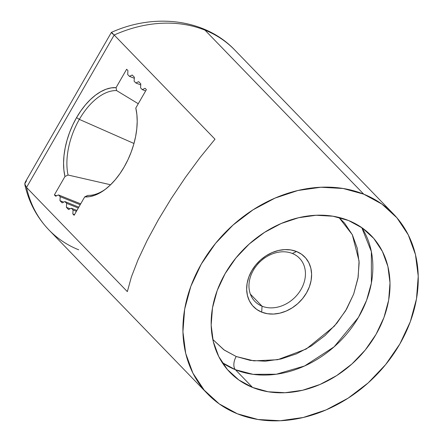 <?xml version="1.0" encoding="UTF-8"?>
<svg xmlns="http://www.w3.org/2000/svg" width="443" height="443" viewBox="0 0 443 443"><rect width="100%" height="100%" fill="white"/><g stroke="black" fill="none" stroke-linecap="round" stroke-linejoin="round"><path stroke-width="0.66" d="M361.765 227.613L371.361 251.58L371.384 283.11L366.577 300.354L358.448 317.371L334.111 346.836L304.562 365.984L276.349 374.224L253.069 374.341L235.427 369.728A10.344 5.809 111.9 0 1 236.191 356.51L253.867 360.868L277.661 359.716L306.251 349.006L334.315 326.181L345.551 310.859L353.658 294.113L358.154 277.135L359.074 261.071L352.29 234.679L338.912 217.424L344.648 223.222L352.357 234.818L357.246 248.218L359.14 262.909L357.955 278.331L353.741 293.886L346.659 308.976L336.985 323.025L325.084 335.489L311.423 345.894L296.517 353.835L280.945 359.007L265.302 361.217L250.19 360.375L236.191 356.51A10.344 5.809 -68.1 0 0 235.427 369.728A98.291 78.909 135.9 0 0 344.648 336.342A98.291 78.909 135.9 0 0 361.765 227.613M116.603 90.582A55.115 30.938 -68.1 0 0 79.341 119.383L76.55 117.644A57.474 32.261 111.9 0 1 116.06 87.648L116.603 90.582L116.06 87.648L126.637 69.252L127.927 70.581L127.695 74.546L129.411 76.323L132.213 75.017L134.362 77.232L134.129 81.196L135.846 82.968L138.648 81.662L140.796 83.882L140.569 87.847L142.281 89.619L145.088 88.312L146.373 89.641L135.796 108.037A57.474 32.261 111.9 0 1 136.438 111.243A57.474 32.261 111.9 0 1 104.93 189.615A57.474 32.261 111.9 0 1 84.702 196.891L87.786 195.407A55.115 30.938 -68.1 0 0 105.75 188.989A55.115 30.938 111.9 0 1 87.786 195.407L84.702 196.891L74.125 215.281L72.84 213.952L74.507 214.622L72.84 213.952L73.067 209.988L76.401 211.328L73.067 209.988L71.351 208.216L76.905 210.447L71.351 208.216L68.549 209.522L66.406 207.307L70.11 208.797L66.406 207.307L66.633 203.337L78.295 208.027L66.633 203.337L64.916 201.565L78.804 207.147L64.916 201.565L62.114 202.872L59.971 200.657L63.676 202.146L59.971 200.657L60.198 196.692L80.194 204.727L60.198 196.692L58.482 194.92L80.698 203.852L58.482 194.92L55.68 196.221L54.389 194.892L56.615 195.789L54.389 194.892L64.966 176.502L54.389 194.892L55.68 196.221L58.482 194.92L60.198 196.692L59.971 200.657L62.114 202.872L64.916 201.565L66.633 203.337L66.406 207.307L68.549 209.522L71.351 208.216L73.067 209.988L72.84 213.952L74.125 215.281L84.702 196.891L89.608 196.648L94.736 195.297L99.98 192.86L105.229 189.394L110.379 184.964L115.33 179.659L119.97 173.595L124.212 166.895L127.972 159.685L131.161 152.126L133.725 144.363L135.613 136.555L136.776 128.863L137.197 121.448L136.87 114.46L135.796 108.037L146.373 89.641L145.088 88.312L142.281 89.619L140.569 87.847L140.796 83.882L138.648 81.662L135.846 82.968L134.129 81.196L134.362 77.232L132.213 75.017L129.411 76.323L127.695 74.546L127.927 70.581L126.637 69.252L116.06 87.648L111.154 87.891L106.027 89.242L100.788 91.679L95.533 95.145L90.383 99.575L85.438 104.875L80.792 110.938L76.55 117.644L72.796 124.848L69.601 132.413L67.037 140.176L65.154 147.984L63.986 155.67L63.565 163.085L63.892 170.079L64.966 176.502L68.05 175.018L110.584 184.764L68.05 175.018A55.115 30.938 111.9 0 1 79.341 119.383A55.115 30.938 -68.1 0 0 68.05 175.018L64.966 176.502A57.474 32.261 111.9 0 1 76.55 117.644L79.341 119.383L133.974 143.488L79.341 119.383A55.115 30.938 111.9 0 1 116.603 90.582L138.271 103.734M262.046 306.191A31.038 24.919 135.9 0 0 301.035 289.417A31.038 24.919 135.9 0 0 292.358 253.479L296.561 251.519A35.695 28.657 -44.1 0 1 306.539 292.851A35.695 28.657 -44.1 0 1 261.702 312.143L262.046 306.191L250.361 294.119L262.046 306.191A31.038 24.919 -44.1 0 1 254.897 301.423A31.038 24.919 -44.1 0 1 256.314 265.883A31.038 24.919 -44.1 0 1 292.358 253.479A31.038 24.919 -44.1 0 1 299.507 258.247A31.038 24.919 -44.1 0 1 298.089 293.787A31.038 24.919 -44.1 0 1 262.046 306.191L261.702 312.143L256.691 309.408L252.538 305.62L249.415 300.913L247.427 295.47L246.657 289.506L247.139 283.249L248.85 276.936L251.724 270.811L255.65 265.108L260.478 260.052L266.027 255.827L272.074 252.604L278.398 250.505L284.749 249.608L290.879 249.952L296.561 251.519L301.572 254.249L305.725 258.042L308.854 262.749L310.836 268.187L311.606 274.151L311.124 280.408L309.413 286.721L306.539 292.851L302.613 298.549L297.785 303.61L292.236 307.83L286.189 311.052L279.865 313.157L273.519 314.048L267.384 313.71L261.702 312.143A35.695 28.657 -44.1 0 1 251.724 270.811A35.695 28.657 -44.1 0 1 296.561 251.519L292.358 253.479A31.038 24.919 135.9 0 0 253.368 270.252A31.038 24.919 135.9 0 0 262.046 306.191M252.588 387.459L235.427 369.728L252.588 387.459L268.231 391.778L285.12 392.719L302.608 390.25L320.012 384.469L336.669 375.592L351.941 363.969L365.242 350.036L376.057 334.332L383.97 317.465L388.677 300.083L390.001 282.85L387.885 266.426L382.42 251.447L373.809 238.489L362.38 228.051L348.58 220.525A98.291 78.909 -44.1 0 1 371.212 235.637A98.291 78.909 -44.1 0 1 366.732 348.165A98.291 78.909 -44.1 0 1 252.588 387.459A98.291 78.909 -44.1 0 1 229.956 372.347A98.291 78.909 -44.1 0 1 234.43 259.82A98.291 78.909 -44.1 0 1 348.58 220.525L332.931 216.212L316.042 215.27L298.56 217.734L281.155 223.516L264.493 232.392L249.221 244.021L235.925 257.953L225.11 273.652L217.197 290.519L212.485 307.902L211.161 325.14L213.277 341.559L218.742 356.537L227.359 369.495L238.783 379.939L252.588 387.459M393.517 214.052L234.784 50.042A129.328 103.828 135.9 0 0 205.004 30.157L363.736 194.167A129.328 103.828 -44.1 0 1 393.517 214.052A129.328 103.828 -44.1 0 1 387.619 362.114A129.328 103.828 -44.1 0 1 237.431 413.817A129.328 103.828 -44.1 0 1 207.651 393.932A129.328 103.828 -44.1 0 1 213.543 245.871A129.328 103.828 -44.1 0 1 363.736 194.167L205.004 30.157A129.328 103.828 135.9 0 0 114.178 35.025L214.993 139.191L200.086 157.503L185.324 177.527L171.247 198.53L158.378 219.745L147.176 240.388L138.066 259.714L131.372 277.002L127.34 291.621L26.525 187.455A129.328 103.828 135.9 0 0 48.918 229.923C36.83 217.286 28.806 202.202 24.847 184.659M127.34 291.621L26.525 187.455L114.178 35.025L214.993 139.191L200.086 157.503L185.324 177.527L171.247 198.53L158.378 219.745L147.176 240.388L138.066 259.714L131.372 277.002L127.34 291.621M237.431 413.817L219.268 403.922L204.234 390.183L192.899 373.128L185.706 353.42L182.926 331.813L184.665 309.136L190.861 286.261L201.277 264.072L215.503 243.412L233.001 225.083L253.097 209.783L275.02 198.104L297.917 190.496L320.926 187.251L343.148 188.491L363.736 194.167L381.894 204.068L396.928 217.806L408.263 234.856L415.456 254.564L418.236 276.172L416.498 298.848L410.301 321.723L399.891 343.918L385.659 364.572L368.161 382.907L348.065 398.202L326.148 409.88L303.245 417.489L280.242 420.739L258.014 419.499L237.431 413.817M129.411 76.323L134.301 78.284L129.411 76.323M135.846 82.968L140.736 84.934L135.846 82.968M142.281 89.619L145.614 90.959L142.281 89.619M135.796 108.037L136.333 110.977L135.796 108.037M222.242 362.64A98.291 78.909 135.9 0 0 235.427 369.728L222.242 362.64M212.806 339.471L223.837 349.782L236.191 356.51L224.324 350.12L212.806 339.471M136.599 112.267A55.115 30.938 -68.1 0 0 136.333 110.977M112.356 33.845L111.741 32.61L114.178 35.025A129.328 103.828 -44.1 0 1 205.004 30.157A129.328 103.828 -44.1 0 1 233.655 48.902M111.387 32.389L25.218 182.239L24.764 183.878L26.525 187.455L114.178 35.025L111.608 32.81M78.699 249.808A129.328 103.828 -44.1 0 1 48.857 229.862A129.328 103.828 -44.1 0 1 26.525 187.455M24.764 183.878L26.502 180.805M207.651 393.932L48.918 229.923M111.398 32.378C154.751 12.781 205.469 19.032 234.784 50.042"/></g></svg>
